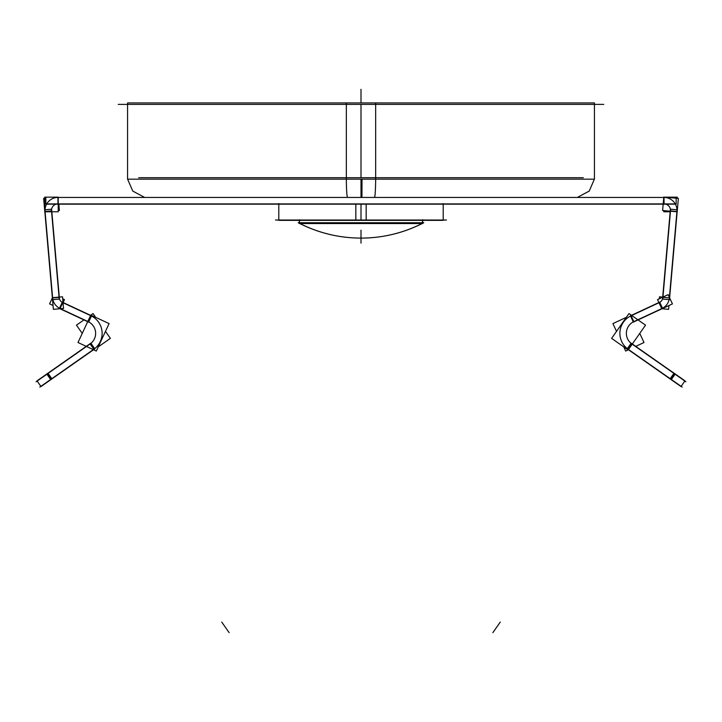 <?xml version="1.0" encoding="UTF-8"?>
<svg xmlns="http://www.w3.org/2000/svg" width="722" height="722" viewBox="0 0 722 722"><rect width="100%" height="100%" fill="white"/><g stroke="black" fill="none" stroke-linecap="round" stroke-linejoin="round"><path stroke-width="1.08" d="M422.65 220.345L422.65 222.719L422.65 220.345M299.35 223.306L422.65 223.306L299.35 223.306M299.35 220.345L299.35 222.719L299.35 220.345M299.829 223.549A135.835 135.835 0 0 0 361 238.107A135.835 135.565 -90 0 1 298.339 222.719L298.213 222.719C317.906 232.899 338.835 238.025 361 238.107A135.835 135.565 -90 0 0 423.661 222.719L298.213 222.719C317.906 232.899 338.835 238.025 361 238.107A135.835 135.835 0 0 0 422.171 223.549M603.782 104.392L118.218 104.392M375.657 179.173L127.559 179.173L127.559 102.921L375.657 102.921L375.657 179.173A19.729 1.236 90 0 1 374.42 197.44L147.288 197.44M55.305 197.44L193.604 197.44M676.162 197.196L676.162 204.155L45.838 204.155L45.838 197.196M537.854 197.44L184.146 197.44M346.343 179.173L594.441 179.173L594.441 102.921L346.343 102.921L346.343 179.173A19.729 1.236 90 0 0 347.58 197.44L574.712 197.44M528.396 197.44L666.695 197.44M58.834 204.155L59.384 210.517L58.22 210.616M44.818 211.79L43.636 198.379L44.755 198.279M58.22 197.196L57.589 197.151M58.392 197.44A12.942 12.942 0 0 0 45.107 211.934M58.22 211.79L58.22 197.151L44.755 197.151L44.755 211.79L58.22 211.79M58.202 203.911A6.471 6.471 0 0 0 51.542 211.185M45.838 203.911L676.162 203.911M663.798 203.911A6.471 6.471 0 0 1 670.458 211.185M670.169 211.79L663.78 211.79L663.78 210.616M663.78 197.169L677.245 197.151L677.245 198.279M677.155 211.79L677.245 211.158M663.608 197.44A12.942 12.942 0 0 1 676.893 211.934M677.083 209.777L669.222 299.639M670.639 209.218L662.778 299.07M662.534 299.052L669.465 299.657L677.326 209.804L670.395 209.2L662.534 299.052M657.525 299.594L661.83 308.835L672.435 303.89L668.121 294.657L657.525 299.594M669.393 297.635A12.942 12.942 0 0 1 661.704 308.628M659.312 298.764L659.484 296.805L662.706 297.085M661.993 308.754L668.617 309.341L668.951 305.514M662.94 297.103A6.471 6.471 0 0 1 658.996 302.744M659.773 302.383L630.541 316.019M662.516 308.249L633.275 321.886M632.337 344.259A12.942 12.942 0 0 1 634.331 321.407M639.755 333.393L644.006 342.517L635.748 346.37M626.353 317.328L612.906 323.6L616.525 331.362M623.763 346.885L625.703 351.054L628.113 349.926M628.844 349.71A19.413 19.413 0 0 1 631.84 315.424M628.149 349.962L645.531 325.144L628.988 313.565L611.615 338.374L628.149 349.962M671.234 379.709L675.223 374.014L631.172 343.167L627.183 348.861L680.99 386.541L684.979 380.846L675.223 374.014M630.82 343.212L685.9 381.785M627.111 348.518L682.191 387.082M670.052 378.879L674.041 373.184M630.432 315.803L633.374 322.102L662.615 308.465L659.673 302.166L630.432 315.803M662.615 210.517L677.191 211.79L678.364 198.379L663.789 197.097L662.615 210.517M443.2 203.586L443.2 220.345L355.838 220.345L355.838 204.155M278.8 203.586L278.8 220.345L366.162 220.345L366.162 204.155M275.515 220.02L446.485 220.02M422.523 223.549L299.35 223.549L299.35 219.777L299.477 223.549M299.477 222.719L299.477 220.345M422.523 222.719L422.523 220.345M51.361 209.218L59.222 299.07M51.605 209.2L44.674 209.804L52.535 299.657L59.466 299.052L51.605 209.2M44.917 209.777L52.778 299.639M52.607 297.635A12.942 12.942 0 0 0 60.296 308.628M62.516 296.805L52.363 297.69L53.383 309.341L63.536 308.447L62.516 296.805M59.06 297.103A6.471 6.471 0 0 0 63.004 302.744M62.688 298.764L64.475 299.594L63.103 302.527M52.381 297.861L49.565 303.89L53.049 305.514M59.484 308.249L88.725 321.886M62.327 302.166L59.384 308.465L88.626 322.102L91.568 315.803L62.327 302.166M62.227 302.383L91.459 316.019M93.156 349.71A19.413 19.413 0 0 0 90.16 315.424M90.791 315.063L77.994 342.517L96.297 351.054L109.094 323.6L90.791 315.063M89.663 344.259A12.942 12.942 0 0 0 87.669 321.407M91.18 343.212L36.1 381.785M46.777 374.014L50.766 379.709L94.817 348.861L90.828 343.167L37.156 380.747M94.889 348.518L39.809 387.082M50.766 379.709L41.145 386.441M41.01 386.541L37.021 380.846M51.948 378.879L47.959 373.184M82.245 333.393L76.469 325.144L83.942 319.918M98.237 346.885L110.385 338.374L105.475 331.362M95.647 317.328L93.012 313.565L90.837 315.09M583.313 177.711L138.687 177.711M361 104.392L361 177.711M361 197.44L361 179.173M664.041 197.44L664.041 203.911L664.041 197.44M57.959 197.44L57.959 203.911M669.375 297.906L662.922 297.347L669.375 297.906M661.948 308.511L659.213 302.644M631.885 343.961L628.167 349.258M670.521 378.915L674.24 373.617L670.521 378.915M633.835 321.624L631.1 315.758L633.835 321.624M676.929 211.51L670.485 210.941M361 220.02L361 204.155M45.071 211.51L51.515 210.941L45.071 211.51M52.625 297.906L59.078 297.347M60.052 308.511L62.787 302.644L60.052 308.511M88.165 321.624L90.9 315.758M90.115 343.961L93.833 349.258L90.115 343.961M51.479 378.915L47.76 373.617L51.479 378.915M362.029 179.173L361.939 197.431M492.846 632.671L500.265 622.066L492.846 632.671M670.386 379.113L674.375 373.418M361 243.115L361 230.174L361 243.115M361 102.271L361 89.329L361 102.271M229.154 632.671L221.735 622.066L229.154 632.671M127.559 177.711L127.559 104.392M127.614 179.173L132.776 191.077L144.21 197.196L132.776 191.077L127.614 179.173M594.386 179.173L589.224 191.068L577.79 197.196L589.224 191.077L594.386 179.173M443.2 203.911L443.2 220.02M278.8 203.911L278.8 220.02M594.441 177.711L594.441 104.392M422.65 223.549L422.65 219.777L422.65 223.549M423.787 222.719C404.094 232.899 383.165 238.025 361 238.107C383.165 238.025 404.094 232.899 423.787 222.719"/></g></svg>
